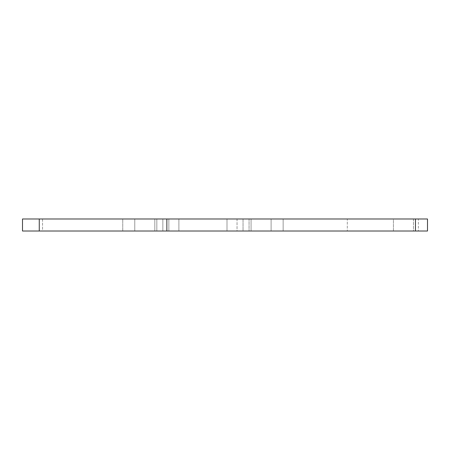 <?xml version="1.0" encoding="UTF-8"?>
<svg xmlns="http://www.w3.org/2000/svg" width="450" height="450" viewBox="0 0 450 450"><rect width="100%" height="100%" fill="white"/><g stroke="black" fill="none" stroke-linecap="round" stroke-linejoin="round"><path stroke-width="0.34" stroke-dasharray="2.25 1.69" d="M413.466 231.013L393.418 231.013L393.418 218.987L413.466 218.987L413.466 231.013L393.418 231.013L413.466 231.013L413.466 218.987L393.418 218.987L413.274 218.987L393.418 218.987L393.418 231.013L413.466 231.013M42.547 218.987L42.547 231.013L22.5 231.013L427.5 231.013L418.387 231.013L418.387 218.987L427.5 218.987L427.5 231.013L427.5 218.987L347.304 218.987L418.387 218.987L418.387 231.013L347.304 231.013L347.304 218.987L251.066 218.987L347.304 218.987L347.304 231.013L246.369 231.013L251.066 231.013L251.066 218.987L227.002 218.987L251.066 218.987L227.002 218.987L227.002 231.013L251.066 231.013L251.066 218.987L251.066 231.013L227.002 231.013L227.002 218.987L283.146 218.987L251.066 218.987L251.066 231.013L271.114 231.013L271.114 218.987L249.058 218.987L283.146 218.987L283.146 231.013L271.114 231.013L271.114 218.987L271.114 231.013L283.146 231.013L283.146 218.987L283.146 231.013L283.146 218.987L271.114 218.987L271.114 231.013L243.045 231.013L243.045 218.987L249.058 218.987L249.058 231.013L249.058 218.987L237.032 218.987L243.045 218.987L243.045 231.013L243.045 218.987L243.045 231.013L237.032 231.013L237.032 218.987L168.862 218.987L237.032 218.987L237.032 231.013L168.862 231.013L168.862 218.987L162.844 218.987L168.862 218.987L168.862 231.013L156.831 231.013L156.831 218.987L162.844 218.987L162.844 231.013L162.844 218.987L162.844 231.013L162.844 218.987L122.749 218.987L156.831 218.987L156.831 231.013L134.775 231.013L134.775 218.987L178.886 218.987L122.749 218.987L122.749 231.013L134.775 231.013L134.775 218.987L134.775 231.013L122.749 231.013L122.749 218.987L122.749 231.013L122.749 218.987L134.775 218.987L134.775 231.013L154.828 231.013L154.828 218.987L42.547 218.987L154.828 218.987L154.828 231.013L178.886 231.013L178.886 218.987L154.828 218.987L178.886 218.987L178.886 231.013L178.886 218.987L178.886 231.013L154.828 231.013L154.828 218.987L154.828 231.013L42.547 231.013L42.547 218.987L22.5 218.987L42.547 218.987M227.002 218.987L227.002 231.013L227.002 218.987"/><path stroke-width="0.67" d="M22.5 231.013L22.5 218.987L22.5 231.013L39.268 231.013L22.5 231.013M427.5 231.013L39.268 231.013L39.268 218.987L22.5 218.987L166.854 218.987L39.268 218.987L39.268 231.013L166.854 231.013L166.854 218.987L415.468 218.987L166.854 218.987L166.854 231.013L427.5 231.013L427.5 218.987L415.468 218.987L415.468 231.013L415.468 218.987L427.5 218.987L427.5 231.013"/></g></svg>
